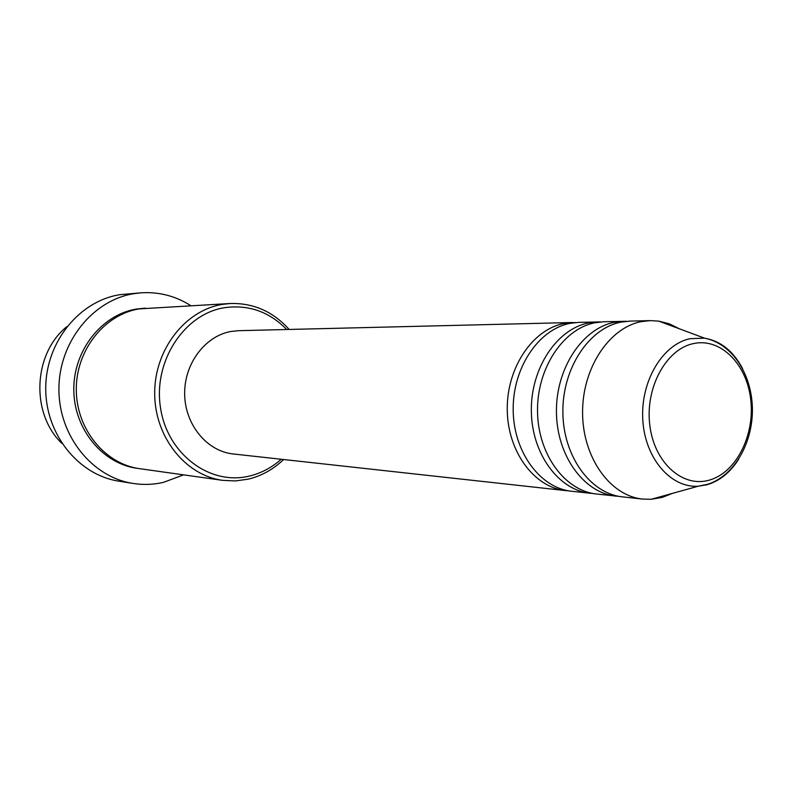 <?xml version="1.0" encoding="UTF-8"?>
<svg xmlns="http://www.w3.org/2000/svg" width="792" height="792" viewBox="0 0 792 792"><rect width="100%" height="100%" fill="white"/><g stroke="black" fill="none" stroke-linecap="round" stroke-linejoin="round"><path stroke-width="1.19" d="M568.666 490.842L565.617 490.594C534.214 487.476 507.593 451.628 507.256 409.801C506.603 367.983 532.452 329.502 563.894 323.512L575.843 322.522M593.436 493.565L571.695 491.268C540.213 488.139 513.523 452.123 513.186 410.078C512.543 368.052 538.461 329.383 569.973 323.364L578.893 322.354L600.752 321.918M590.268 493.317C558.558 490.169 531.67 453.628 531.343 410.939C530.709 368.28 556.845 329.017 588.595 322.918L597.574 321.898M619.196 496.396L596.584 494.01C564.795 490.852 537.847 454.143 537.521 411.236C536.887 368.349 563.092 328.898 594.921 322.77L603.93 321.74L626.67 321.295M615.909 496.138C583.902 492.97 556.746 455.707 556.439 412.137C555.806 368.587 582.239 328.522 614.295 322.304L623.363 321.265M672.438 493.386L662.181 497.416L651.202 499.287L642.599 499.079L622.472 496.861C590.396 493.683 563.181 456.242 562.874 412.444C562.251 368.666 588.753 328.393 620.878 322.146L629.977 321.107L650.212 320.612L658.805 321.136L669.408 323.869L679.457 328.828M66.855 326.65C33.096 353.717 30.542 413.543 61.875 443.381M286.734 329.512C269.191 311.612 248.401 304.356 224.354 307.722C184.041 314.058 153.034 361.479 160.519 407.85C167.409 454.341 210.078 485.793 249.332 476.071C261.142 473.24 271.765 467.636 281.2 459.261M283.615 459.528C273.309 469.399 261.508 475.952 248.193 479.17L235.471 480.942L222.621 480.348C185.506 475.467 154.668 437.125 154.688 393.485C154.371 349.856 185.031 310.405 222.245 304.405L230.165 303.514C253.341 302.851 273.012 311.494 289.159 329.452M141.095 292.812L120.018 294.664C79.418 300.851 45.807 342.045 45.738 388.07C45.322 434.085 78.428 475.061 118.84 481.16L132.967 483.417C92.04 477.239 58.489 435.55 58.925 388.694C58.994 341.837 93.08 299.901 134.195 293.624L141.095 292.812C159.014 291.703 175.576 295.98 190.803 305.663M222.621 480.348L139.768 468.696C105.049 464.102 76.319 429.244 76.289 389.713C75.953 350.183 104.425 314.404 139.204 308.89L230.165 303.514M565.617 490.594L233.264 453.974C207.108 451.311 185.11 424.898 184.665 394.436C183.972 363.993 205.019 335.947 231.125 331.442L238.531 330.69L572.794 322.502M183.586 474.853L163.33 482.407C153.302 484.684 143.184 485.021 132.967 483.417M642.599 499.079C610.295 495.891 582.882 457.875 582.585 413.384C581.971 368.904 608.692 327.997 641.055 321.671L650.212 320.612M693.346 343.609C666.072 349.203 645.064 387.743 649.796 425.116C654.133 462.607 682.595 488.05 709.295 480.13C736.075 472.745 754.974 435.402 750.757 399.802C746.935 364.102 720.572 337.461 693.346 343.609M738.708 459.162C730.293 472.398 719.77 480.912 707.137 484.714L698.188 486.219C670.606 488.129 644.837 458.073 642.787 419.72C640.411 381.407 662.478 344.372 690.05 338.699L704.504 338.154C720.621 340.956 733.303 351.094 742.569 368.567M138.451 468.498C103.514 464.597 74.171 430.007 73.814 390.337C73.121 350.678 101.633 314.563 136.57 309.028L145.292 308.157M651.202 499.287L698.188 486.219L708.127 484.159C734.531 475.388 753.073 442.669 752.4 408.127C751.558 373.695 732.016 343.451 704.504 338.154L658.805 321.136"/></g></svg>
